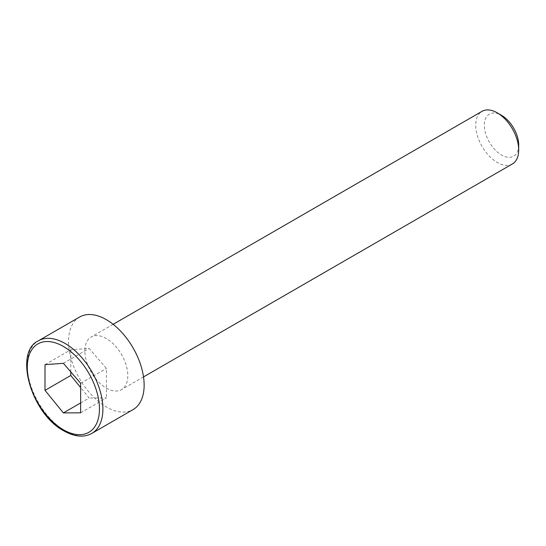 <?xml version="1.0" encoding="UTF-8"?>
<svg xmlns="http://www.w3.org/2000/svg" width="546" height="546" viewBox="0 0 546 546"><rect width="100%" height="100%" fill="white"/><g stroke="black" fill="none" stroke-linecap="round" stroke-linejoin="round"><path stroke-width="0.41" stroke-dasharray="2.73 2.05" d="M79.607 317.014A53.46 30.863 60 0 0 71.417 359.848A53.46 30.863 60 0 0 106.334 406.961A53.46 30.863 -120 0 0 133.067 409.609M106.334 388.11A30.371 17.533 -120 0 0 121.526 389.612A30.371 17.533 -120 0 0 126.181 365.274A30.371 17.533 -120 0 0 106.334 338.513A30.371 17.533 60 0 0 91.148 337.005A30.371 17.533 60 0 0 86.493 361.343A30.371 17.533 60 0 0 106.334 388.11M512.407 163.936A30.371 17.533 60 0 1 497.222 162.435A30.371 17.533 60 0 1 477.381 135.667A30.371 17.533 60 0 1 482.036 111.329M518.7 145.072A24.297 14.032 60 0 1 501.521 154.996A24.297 14.032 60 0 1 484.336 125.232A24.297 14.032 60 0 1 501.521 115.315M80.644 402.948L89.155 398.027L80.644 387.578M80.644 412.831L106.415 397.952L89.155 398.027M45.011 364.653L70.782 349.774L89.155 348.43L106.415 368.441L106.415 397.952M70.782 371.894L70.782 349.774M63.384 363.308L89.155 348.43M80.644 383.319L106.415 368.441M91.83 433.415A53.46 30.863 60 0 1 65.097 430.767A53.46 30.863 60 0 1 30.18 383.661A53.46 30.863 60 0 1 38.37 340.82M143.516 376.917L121.526 389.612M113.145 324.31L91.148 337.005"/><path stroke-width="0.82" d="M45.011 390.356L63.384 412.913L80.644 412.831L80.644 383.319L63.384 363.308L45.011 364.653L45.011 390.356L70.782 375.477L70.782 371.894M91.83 433.415L133.067 409.609A53.46 30.863 -120 0 0 141.257 366.769A53.46 30.863 -120 0 0 106.334 319.663A53.46 30.863 60 0 0 79.607 317.014L38.37 340.82A53.46 30.863 60 0 1 65.097 343.468A53.46 30.863 60 0 1 100.02 390.574A53.46 30.863 60 0 1 91.83 433.415C83.907 437.721 74.59 436.882 63.882 430.89C31.368 413.984 13.452 352.286 38.37 340.82M113.145 324.31L482.036 111.329A30.371 17.533 60 0 1 497.222 112.838L501.521 115.315L497.222 112.838A30.371 17.533 60 0 1 518.7 150.034A30.371 17.533 60 0 1 512.407 163.936L143.516 376.917M501.521 115.315A24.297 14.032 60 0 1 518.7 145.072L518.7 150.034M63.384 412.913L80.644 402.948M80.644 387.578L70.782 375.477M63.384 429.777A51.031 29.464 60 0 1 27.3 367.281A51.031 29.464 60 0 1 63.384 346.444A51.031 29.464 60 0 1 99.461 408.94A51.031 29.464 60 0 1 63.384 429.777"/></g></svg>
